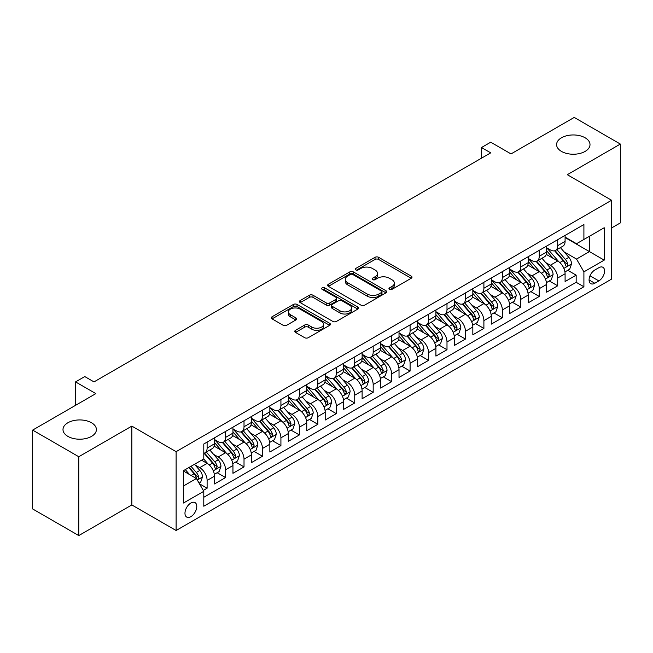 <?xml version="1.0" encoding="UTF-8"?>
<svg xmlns="http://www.w3.org/2000/svg" width="653" height="653" viewBox="0 0 653 653"><rect width="100%" height="100%" fill="white"/><g stroke="black" fill="none" stroke-linecap="round" stroke-linejoin="round"><path stroke-width="0.98" d="M389.474 289.352A1.796 1.037 0 0 0 392.012 289.352L411.251 278.243A2.563 1.477 0 0 0 412.002 277.199A2.563 1.477 0 0 0 411.251 276.146L378.65 257.323A2.563 1.477 0 0 0 375.026 257.323L355.787 268.44A1.796 1.037 0 0 0 355.256 269.167A1.796 1.037 0 0 0 355.787 269.901A1.796 1.037 0 0 0 358.317 269.901L360.815 268.465A8.195 4.734 0 0 1 372.406 268.465L375.116 270.032A8.195 4.734 0 0 1 377.524 273.378A8.195 4.734 0 0 1 375.116 276.725L372.626 278.162A1.796 1.037 0 0 0 372.104 278.896A1.796 1.037 0 0 0 372.626 279.623A1.796 1.037 0 0 0 375.165 279.623L377.654 278.186A8.195 4.734 0 0 1 389.245 278.186L391.963 279.753A8.195 4.734 0 0 1 394.363 283.1A8.195 4.734 0 0 1 391.963 286.447L389.474 287.883A1.796 1.037 0 0 0 388.951 288.618A1.796 1.037 0 0 0 389.474 289.352L389.474 287.883M91.51 422.752A16.7 9.64 0 0 0 73.316 420.663A16.7 9.64 0 0 0 62.998 429.568A16.7 9.64 0 0 0 67.896 436.384A16.7 9.64 0 0 0 86.098 438.481A16.7 9.64 0 0 0 96.407 429.568A16.7 9.64 0 0 0 91.51 422.752M585.104 137.775A16.7 9.64 0 0 0 566.902 135.685A16.7 9.64 0 0 0 556.593 144.599A16.7 9.64 0 0 0 561.49 151.414A16.7 9.64 0 0 0 579.684 153.504A16.7 9.64 0 0 0 590.002 144.599A16.7 9.64 0 0 0 585.104 137.775M190.88 516.662A8.35 4.824 120 0 0 196.333 509.299A8.35 4.824 120 0 0 195.051 502.614A8.35 4.824 120 0 0 190.88 503.022A8.35 4.824 120 0 0 185.419 510.385A8.35 4.824 120 0 0 186.701 517.078A8.35 4.824 120 0 0 190.88 516.662M295.515 330.312A2.563 1.477 0 0 0 294.764 331.365A2.563 1.477 0 0 0 295.515 332.41L304.665 337.691A2.563 1.477 0 0 0 308.289 337.691L329.659 325.349A2.563 1.477 0 0 0 330.41 324.304A2.563 1.477 0 0 0 329.659 323.259L297.058 304.437A2.563 1.477 0 0 0 293.434 304.437L272.064 316.77A2.563 1.477 0 0 0 271.313 317.823A2.563 1.477 0 0 0 272.064 318.868L283.108 325.243A2.563 1.477 0 0 0 286.732 325.243L295.882 319.962A2.563 1.477 0 0 0 296.633 318.917A2.563 1.477 0 0 0 295.882 317.872L290.397 314.705A6.848 3.959 0 0 1 288.397 311.914A6.848 3.959 0 0 1 292.626 308.257A6.848 3.959 0 0 1 300.094 309.114L321.554 321.505A6.848 3.959 0 0 1 323.561 324.304A6.848 3.959 0 0 1 319.333 327.961A6.848 3.959 0 0 1 311.865 327.096L308.289 325.031A2.563 1.477 0 0 0 304.665 325.031L295.515 330.312L295.515 332.41M611.583 227.954L620.35 222.902L620.35 144.06L574.224 117.426L511.021 153.92L490.721 142.199L481.498 147.529L490.721 152.851L93.999 381.899L84.776 376.569L75.552 381.899L75.552 405.333M78.776 456.733L78.776 535.574L131.833 504.94L131.833 426.107L78.776 456.733L32.65 430.098L95.852 393.612L75.552 381.899M131.833 426.107L176.114 451.672L611.583 200.259L611.583 279.092L176.114 530.514L176.114 451.672M620.35 144.06L567.302 174.694L611.583 200.259M360.995 305.163A2.563 1.477 0 0 0 364.619 305.163L385.988 292.83A2.563 1.477 0 0 0 386.739 291.785A2.563 1.477 0 0 0 385.988 290.74L353.387 271.917A2.563 1.477 0 0 0 349.763 271.917L328.394 284.251A2.563 1.477 0 0 0 327.643 285.296A2.563 1.477 0 0 0 328.394 286.341L360.995 305.163M322.86 289.736A1.796 1.037 0 0 1 324.68 289.989L324.68 287.859L357.82 307A2.563 1.477 0 0 1 358.57 308.045A2.563 1.477 0 0 1 357.82 309.089L336.45 321.423A2.563 1.477 0 0 1 332.826 321.423L300.225 302.608L300.225 300.511A2.563 1.477 0 0 0 299.474 301.555A2.563 1.477 0 0 0 300.225 302.608M300.225 300.511L309.375 295.229A2.563 1.477 0 0 1 312.999 295.229L326.214 302.87A2.563 1.477 0 0 0 329.838 302.87L335.911 299.36A2.563 1.477 0 0 0 336.654 298.315A2.563 1.477 0 0 0 335.911 297.27L322.141 289.328A1.796 1.037 0 0 1 321.619 288.593A1.796 1.037 0 0 1 322.721 287.638A1.796 1.037 0 0 1 324.68 287.859M78.776 535.574L32.65 508.94L32.65 430.098M203.287 490.427L207.115 488.215L199.459 483.791M195.1 464.977L199.736 467.654A10.44 6.024 60 0 1 207.115 480.437L214.494 476.176L214.494 483.955L225.571 477.563L217.171 472.715M213.555 454.325L218.184 457.002A10.44 6.024 60 0 1 225.571 469.785L232.95 465.524L232.95 473.303L244.018 466.911L235.627 462.063M232.003 443.673L236.639 446.35A10.44 6.024 60 0 1 244.018 459.132L251.397 454.872L251.397 462.65L262.473 456.259L254.074 451.411M250.458 433.021L255.086 435.698A10.44 6.024 60 0 1 262.473 448.48L269.852 444.22L269.852 451.998L280.921 445.607L272.53 440.759M268.914 422.369L273.542 425.046A10.44 6.024 60 0 1 280.921 437.828L288.308 433.568L288.308 441.338L299.376 434.947L290.977 430.107M287.361 411.716L291.997 414.386A10.44 6.024 60 0 1 299.376 427.176L306.755 422.915L306.755 430.686L317.831 424.295L309.432 419.446M305.816 401.064L310.444 403.734A10.44 6.024 60 0 1 317.831 416.516L325.21 412.255L325.21 420.034L336.279 413.643L327.888 408.794M324.263 390.404L328.9 393.082A10.44 6.024 60 0 1 336.279 405.864L343.658 401.603L343.658 409.382L354.734 402.991L346.335 398.142M342.719 379.752L347.347 382.429A10.44 6.024 60 0 1 354.734 395.212L362.113 390.951L362.113 398.73L373.181 392.339L364.79 387.49M361.166 369.1L365.802 371.777A10.44 6.024 60 0 1 373.181 384.56L380.568 380.299L380.568 388.078L391.637 381.687L383.238 376.838M379.622 358.448L384.258 361.125A10.44 6.024 60 0 1 391.637 373.908L399.016 369.647L399.016 377.426L410.092 371.035L401.693 366.186M398.077 347.796L402.705 350.473A10.44 6.024 60 0 1 410.092 363.256L417.471 358.995L417.471 366.766L428.539 360.374L420.148 355.534M416.524 337.144L421.161 339.813A10.44 6.024 60 0 1 428.539 352.604L435.918 348.343L435.918 356.114L446.995 349.722L438.596 344.874M434.98 326.492L439.608 329.161A10.44 6.024 60 0 1 446.995 341.943L454.374 337.683L454.374 345.461L465.442 339.07L457.051 334.222M453.427 315.832L458.063 318.509A10.44 6.024 60 0 1 465.442 331.291L472.829 327.031L472.829 334.809L483.897 328.418L475.498 323.57M471.882 305.18L476.519 307.857A10.44 6.024 60 0 1 483.897 320.639L491.276 316.379L491.276 324.157L502.345 317.766L493.954 312.918M490.338 294.527L494.966 297.205A10.44 6.024 60 0 1 502.345 309.987L509.732 305.726L509.732 313.505L520.8 307.114L512.409 302.266M508.785 283.875L513.421 286.553A10.44 6.024 60 0 1 520.8 299.335L528.179 295.074L528.179 302.853L539.256 296.462L530.856 291.613M527.24 273.223L531.869 275.901A10.44 6.024 60 0 1 539.256 288.683L546.634 284.422L546.634 292.193L557.703 285.802L557.703 278.031A10.44 6.024 -120 0 0 550.324 265.24L545.688 262.571M549.312 280.961L557.703 285.802M214.494 476.176A10.44 6.024 -120 0 0 207.115 463.393L201.581 460.202M232.95 465.524A10.44 6.024 -120 0 0 225.571 452.741L214.16 446.154M251.397 454.872A10.44 6.024 -120 0 0 244.018 442.089L232.607 435.502M269.852 444.22A10.44 6.024 -120 0 0 262.473 431.437L251.062 424.85M288.308 433.568A10.44 6.024 -120 0 0 280.921 420.785L269.509 414.19M306.755 422.915A10.44 6.024 -120 0 0 299.376 410.125L287.965 403.538M325.21 412.255A10.44 6.024 -120 0 0 317.831 399.473L306.42 392.886M343.658 401.603A10.44 6.024 -120 0 0 336.279 388.821L324.868 382.234M362.113 390.951A10.44 6.024 -120 0 0 354.734 378.169L343.323 371.581M380.568 380.299A10.44 6.024 -120 0 0 373.181 367.517L361.77 360.929M399.016 369.647A10.44 6.024 -120 0 0 391.637 356.865L380.226 350.277M417.471 358.995A10.44 6.024 -120 0 0 410.092 346.212L398.673 339.617M435.918 348.343A10.44 6.024 -120 0 0 428.539 335.552L417.128 328.965M454.374 337.683A10.44 6.024 -120 0 0 446.995 324.9L435.584 318.313M472.829 327.031A10.44 6.024 -120 0 0 465.442 314.248L454.031 307.661M491.276 316.379A10.44 6.024 -120 0 0 483.897 303.596L472.486 297.009M509.732 305.726A10.44 6.024 -120 0 0 502.345 292.944L490.934 286.357M528.179 295.074A10.44 6.024 -120 0 0 520.8 282.292L509.389 275.705M546.634 284.422A10.44 6.024 -120 0 0 539.256 271.64L527.844 265.045M598.85 267.697L594.793 270.04A8.089 4.669 120 0 0 589.512 277.166A8.089 4.669 120 0 0 590.753 283.647A8.089 4.669 120 0 0 594.793 283.247L598.85 280.904A8.089 4.669 120 0 0 604.139 273.778A8.089 4.669 120 0 0 602.899 267.297A8.089 4.669 120 0 0 598.85 267.697M183.493 485.979L196.414 478.518L203.793 491.309L203.793 506.222L583.904 286.765L583.904 271.852L576.526 259.061L564.143 251.919M203.793 491.309L183.493 503.022L183.493 470.642L203.793 458.92L203.793 444.007L583.904 224.55L583.904 239.463L604.205 227.742L604.205 260.131L583.904 271.852M214.494 439.534L218.184 441.665A10.44 6.024 60 0 0 223.408 442.179L230.787 437.918A10.44 6.024 -120 0 0 232.95 433.135L232.95 427.176M232.95 428.874L236.639 431.004A10.44 6.024 60 0 0 241.855 431.527L249.242 427.266A10.44 6.024 -120 0 0 251.397 422.483L251.397 416.516M251.397 418.222L255.086 420.352A10.44 6.024 60 0 0 260.31 420.875L267.689 416.614A10.44 6.024 -120 0 0 269.852 411.831L269.852 405.864M269.852 407.57L273.542 409.7A10.44 6.024 60 0 0 278.758 410.215L286.145 405.954A10.44 6.024 -120 0 0 288.308 401.179L288.308 395.212M288.308 396.918L291.997 399.048A10.44 6.024 60 0 0 297.213 399.563L304.592 395.302A10.44 6.024 -120 0 0 306.755 390.527L306.755 384.56M306.755 386.266L310.444 388.396A10.44 6.024 60 0 0 315.668 388.91L323.047 384.65A10.44 6.024 -120 0 0 325.21 379.875L325.21 373.908M325.21 375.614L328.9 377.744A10.44 6.024 60 0 0 334.116 378.258L341.503 373.998A10.44 6.024 -120 0 0 343.658 369.223L343.658 363.256M343.658 364.962L347.347 367.092A10.44 6.024 60 0 0 352.571 367.606L359.95 363.346A10.44 6.024 -120 0 0 362.113 358.562L362.113 352.604M362.113 354.301L365.802 356.432A10.44 6.024 60 0 0 371.018 356.954L378.405 352.693A10.44 6.024 -120 0 0 380.568 347.91L380.568 341.943M380.568 343.649L384.258 345.78A10.44 6.024 60 0 0 389.474 346.302L396.853 342.041A10.44 6.024 -120 0 0 399.016 337.258L399.016 331.291M399.016 332.997L402.705 335.128A10.44 6.024 60 0 0 407.929 335.642L415.308 331.381A10.44 6.024 -120 0 0 417.471 326.606L417.471 320.639M417.471 322.345L421.161 324.476A10.44 6.024 60 0 0 426.376 324.99L433.755 320.729A10.44 6.024 -120 0 0 435.918 315.954L435.918 309.987M435.918 311.693L439.608 313.824A10.44 6.024 60 0 0 444.832 314.338L452.211 310.077A10.44 6.024 -120 0 0 454.374 305.302L454.374 299.335M454.374 301.041L458.063 303.172A10.44 6.024 60 0 0 463.279 303.686L470.666 299.425A10.44 6.024 -120 0 0 472.829 294.65L472.829 288.683M472.829 290.389L476.519 292.52A10.44 6.024 60 0 0 481.734 293.034L489.113 288.773A10.44 6.024 -120 0 0 491.276 283.99L491.276 278.031M491.276 279.729L494.966 281.859A10.44 6.024 60 0 0 500.19 282.382L507.569 278.121A10.44 6.024 -120 0 0 509.732 273.338L509.732 267.371M509.732 269.077L513.421 271.207A10.44 6.024 60 0 0 518.637 271.73L526.016 267.469A10.44 6.024 -120 0 0 528.179 262.686L528.179 256.719M528.179 258.425L531.869 260.555A10.44 6.024 60 0 0 537.092 261.069L544.471 256.809A10.44 6.024 -120 0 0 546.634 252.034L546.634 246.067M203.793 497.276L576.158 282.292L576.158 275.15L565.09 281.541L565.09 273.77A10.44 6.024 -120 0 0 557.703 260.98L546.292 254.392M546.634 247.773L550.324 249.903A10.44 6.024 -120 0 0 555.54 250.417A10.44 6.024 -120 0 0 557.703 245.642L557.703 239.675M555.54 250.417L562.927 246.157A10.44 6.024 -120 0 0 565.09 241.381L565.09 235.415M207.115 442.089L207.115 448.056A10.44 6.024 60 0 1 204.952 452.831A10.44 6.024 60 0 1 203.793 453.255M204.952 452.831L212.331 448.57A10.44 6.024 -120 0 0 214.494 443.795L214.494 437.828M225.571 431.437L225.571 437.404A10.44 6.024 60 0 1 223.408 442.179M244.018 420.777L244.018 426.744A10.44 6.024 60 0 1 241.855 431.527M262.473 410.125L262.473 416.092A10.44 6.024 60 0 1 260.31 420.875M280.921 399.473L280.921 405.44A10.44 6.024 60 0 1 278.758 410.215M299.376 388.821L299.376 394.787A10.44 6.024 60 0 1 297.213 399.563M317.831 378.169L317.831 384.135A10.44 6.024 60 0 1 315.668 388.91M336.279 367.517L336.279 373.483A10.44 6.024 60 0 1 334.116 378.258M354.734 356.865L354.734 362.831A10.44 6.024 60 0 1 352.571 367.606M373.181 346.204L373.181 352.171A10.44 6.024 60 0 1 371.018 356.954M391.637 335.552L391.637 341.519A10.44 6.024 60 0 1 389.474 346.302M410.092 324.9L410.092 330.867A10.44 6.024 60 0 1 407.929 335.642M428.539 314.248L428.539 320.215A10.44 6.024 60 0 1 426.376 324.99M446.995 303.596L446.995 309.563A10.44 6.024 60 0 1 444.832 314.338M465.442 292.944L465.442 298.911A10.44 6.024 60 0 1 463.279 303.686M483.897 282.292L483.897 288.259A10.44 6.024 60 0 1 481.734 293.034M502.345 271.632L502.345 277.598A10.44 6.024 60 0 1 500.19 282.382M520.8 260.98L520.8 266.946A10.44 6.024 60 0 1 518.637 271.73M539.256 250.328L539.256 256.294A10.44 6.024 60 0 1 537.092 261.069M539.256 288.683L539.256 296.462M520.8 299.335L520.8 307.114M502.345 309.987L502.345 317.766M483.897 320.639L483.897 328.418M465.442 331.291L465.442 339.07M446.995 341.943L446.995 349.722M428.539 352.604L428.539 360.374M410.092 363.256L410.092 371.035M391.637 373.908L391.637 381.687M373.181 384.56L373.181 392.339M354.734 395.212L354.734 402.991M336.279 405.864L336.279 413.643M317.831 416.516L317.831 424.295M299.376 427.176L299.376 434.947M280.921 437.828L280.921 445.607M262.473 448.48L262.473 456.259M244.018 459.132L244.018 466.911M225.571 469.785L225.571 477.563M207.115 480.437L207.115 488.215M196.414 478.518L183.493 471.066M576.526 259.061L589.447 251.609L589.447 236.264L604.205 227.742M565.09 237.545L604.205 260.131M565.09 237.121L576.526 243.724L583.904 239.463M131.833 504.94L176.114 530.514M481.498 147.529L481.498 158.181M567.759 270.301L576.158 275.15M576.158 282.292L583.904 286.765M390.192 289.606L391.963 288.577A8.195 4.734 0 0 0 394.363 285.23L394.363 283.1M377.524 273.378L377.524 275.509A8.195 4.734 0 0 1 375.116 278.855L373.345 279.876M411.219 278.26L378.65 259.453A2.563 1.477 0 0 0 375.026 259.453L356.505 270.154M385.956 292.846L353.387 274.048A2.563 1.477 0 0 0 349.763 274.048L328.426 286.365M381.458 292.511A1.796 1.037 0 0 0 381.981 291.785A1.796 1.037 0 0 0 381.458 291.05L352.84 274.529A1.796 1.037 0 0 0 350.31 274.529L347.682 276.048A8.195 4.734 0 0 0 345.282 279.394A8.195 4.734 0 0 0 347.682 282.733L367.239 294.03A8.195 4.734 0 0 0 378.83 294.03L381.458 292.511L381.458 294.642A1.796 1.037 0 0 0 381.981 293.915L381.981 291.785M345.282 279.394L345.282 281.525A8.195 4.734 0 0 0 347.682 284.871L347.682 282.733M381.458 294.642L378.83 296.16A8.195 4.734 0 0 1 367.239 296.16L347.682 284.871M300.258 302.625L309.375 297.36L309.375 295.229M336.654 298.315L336.654 300.445A2.563 1.477 0 0 1 335.911 301.49L329.838 305A2.563 1.477 0 0 1 326.214 305L312.999 297.36A2.563 1.477 0 0 0 309.375 297.36M324.68 289.989L357.787 309.106M339.935 310.787A6.848 3.959 0 0 0 347.404 311.644A6.848 3.959 0 0 0 351.632 307.987A6.848 3.959 0 0 0 349.624 305.196L342.066 300.829A2.563 1.477 0 0 0 338.442 300.829L332.377 304.331A2.563 1.477 0 0 0 331.626 305.375A2.563 1.477 0 0 0 332.377 306.42L339.935 310.787L339.935 312.918A6.848 3.959 0 0 0 347.404 313.775A6.848 3.959 0 0 0 351.632 310.118L351.632 307.987M331.626 305.375L331.626 307.506A2.563 1.477 0 0 0 332.377 308.551L332.377 306.42M339.935 312.918L332.377 308.551M323.561 324.304L323.561 326.435A6.848 3.959 0 0 1 319.333 330.091A6.848 3.959 0 0 1 311.865 329.234L308.289 327.169A2.563 1.477 0 0 0 304.665 327.169L295.548 332.426M288.397 311.914L288.397 314.044A6.848 3.959 0 0 0 290.397 316.836L290.397 314.705M295.85 319.986L290.397 316.836M329.659 323.259L329.659 325.349L297.058 306.567A2.563 1.477 0 0 0 293.434 306.567L272.097 318.884M564.935 271.942L569.702 269.183L571.546 263.861A6.914 3.991 -120 0 0 568.853 257.364L560.421 247.601M558.731 261.657L548.732 250.083A19.965 11.525 -120 0 0 546.634 247.887M553.246 258.408L547.655 251.936A16.57 9.566 -120 0 0 546.634 250.817M554.601 250.793L563.131 260.669A6.914 3.991 60 0 1 565.596 265.428L566.102 266.253L567.033 266.122L567.808 264.155A6.914 3.991 -120 0 0 565.343 259.388L556.911 249.626M555.107 250.638L564.265 261.241A3.526 2.032 60 0 1 565.155 262.62L567.808 264.155M546.479 282.594L551.246 279.843L553.091 274.513A6.914 3.991 -120 0 0 550.397 268.016L541.966 258.262M540.276 272.309L530.277 260.735A19.965 11.525 -120 0 0 528.179 258.539M534.799 269.06L529.199 262.588A16.57 9.566 -120 0 0 528.179 261.478M536.154 261.445L544.675 271.322A6.914 3.991 60 0 1 547.141 276.088L547.647 276.905L548.577 276.774L549.361 274.807A6.914 3.991 -120 0 0 546.896 270.04L538.464 260.286M536.652 261.29L545.818 271.893A3.526 2.032 60 0 1 546.7 273.272L549.361 274.807M528.024 293.246L532.791 290.495L534.636 285.165A6.914 3.991 -120 0 0 531.95 278.676L523.518 268.914M521.829 282.961L511.83 271.387A19.965 11.525 -120 0 0 509.732 269.191M516.343 279.713L510.752 273.24A16.57 9.566 -120 0 0 509.732 272.13M517.698 272.105L526.228 281.974A6.914 3.991 60 0 1 528.693 286.74L529.191 287.557L530.13 287.426L530.905 285.459A6.914 3.991 -120 0 0 528.44 280.7L520.008 270.938M518.196 271.942L527.363 282.553A3.526 2.032 60 0 1 528.253 283.924L530.905 285.459M509.577 303.898L514.344 301.147L516.188 295.817A6.914 3.991 -120 0 0 513.495 289.328L505.063 279.566M503.373 293.613L493.374 282.039A19.965 11.525 -120 0 0 491.276 279.843M497.888 290.365L492.297 283.892A16.57 9.566 -120 0 0 491.276 282.782M499.243 282.757L507.773 292.626A6.914 3.991 60 0 1 510.238 297.393L510.744 298.209L511.674 298.078L512.45 296.111A6.914 3.991 -120 0 0 509.985 291.352L501.561 281.59M499.749 282.594L508.907 293.205A3.526 2.032 60 0 1 509.797 294.576L512.45 296.111M491.121 314.55L495.888 311.799L497.733 306.469A6.914 3.991 -120 0 0 495.039 299.98L486.607 290.218M484.926 304.274L474.927 292.691A19.965 11.525 -120 0 0 472.829 290.503M479.441 301.025L473.849 294.544A16.57 9.566 -120 0 0 472.829 293.434M480.796 293.409L489.326 303.278A6.914 3.991 60 0 1 491.791 308.045L492.289 308.861L493.227 308.73L494.003 306.763A6.914 3.991 -120 0 0 491.538 302.004L483.106 292.242M481.294 293.246L490.46 303.857A3.526 2.032 60 0 1 491.35 305.237L494.003 306.763M472.674 325.202L477.441 322.451L479.286 317.121A6.914 3.991 -120 0 0 476.592 310.632L468.16 300.87M466.471 314.926L456.471 303.351A19.965 11.525 -120 0 0 454.374 301.155M460.985 311.677L455.394 305.204A16.57 9.566 -120 0 0 454.374 304.086M462.34 304.061L470.87 313.938A6.914 3.991 60 0 1 473.335 318.697L473.841 319.521L474.772 319.382L475.547 317.423A6.914 3.991 -120 0 0 473.082 312.656L464.65 302.894M462.846 303.898L472.005 314.509A3.526 2.032 60 0 1 472.894 315.889L475.547 317.423M454.219 335.854L458.986 333.103L460.83 327.782A6.914 3.991 -120 0 0 458.137 321.284L449.705 311.522M448.015 325.578L438.016 314.003A19.965 11.525 -120 0 0 435.918 311.808M442.538 322.329L436.939 315.856A16.57 9.566 -120 0 0 435.918 314.738M443.893 314.713L452.415 324.59A6.914 3.991 60 0 1 454.88 329.349L455.386 330.173L456.325 330.043L457.1 328.075A6.914 3.991 -120 0 0 454.635 323.308L446.203 313.546M444.391 314.55L453.557 325.161A3.526 2.032 60 0 1 454.439 326.541L457.1 328.075M435.763 346.514L440.53 343.756L442.375 338.434A6.914 3.991 -120 0 0 439.689 331.936L431.258 322.174M429.568 336.23L419.569 324.655A19.965 11.525 -120 0 0 417.471 322.46M424.083 332.981L418.491 326.508A16.57 9.566 -120 0 0 417.471 325.39M425.438 325.365L433.967 335.242A6.914 3.991 60 0 1 436.433 340.001L436.93 340.825L437.869 340.695L438.645 338.727A6.914 3.991 -120 0 0 436.18 333.961L427.748 324.198M425.936 325.21L435.102 335.813A3.526 2.032 60 0 1 435.992 337.193L438.645 338.727M417.316 357.167L422.083 354.416L423.928 349.086A6.914 3.991 -120 0 0 421.234 342.588L412.802 332.834M411.112 346.882L401.113 335.307A19.965 11.525 -120 0 0 399.016 333.112M405.627 343.633L400.036 337.16A16.57 9.566 -120 0 0 399.016 336.05M406.982 336.017L415.512 345.894A6.914 3.991 60 0 1 417.977 350.661L418.483 351.477L419.414 351.347L420.189 349.379A6.914 3.991 -120 0 0 417.724 344.613L409.3 334.858M407.488 335.862L416.647 346.465A3.526 2.032 60 0 1 417.536 347.845L420.189 349.379M398.861 367.819L403.627 365.068L405.472 359.738A6.914 3.991 -120 0 0 402.779 353.249L394.347 343.486M392.665 357.534L382.666 345.959A19.965 11.525 -120 0 0 380.568 343.764M387.18 354.285L381.589 347.812A16.57 9.566 -120 0 0 380.568 346.702M388.535 346.678L397.065 356.546A6.914 3.991 60 0 1 399.53 361.313L400.028 362.129L400.966 361.999L401.742 360.032A6.914 3.991 -120 0 0 399.277 355.273L390.845 345.51M389.033 346.514L398.199 357.126A3.526 2.032 60 0 1 399.089 358.497L401.742 360.032M380.413 378.471L385.18 375.72L387.025 370.39A6.914 3.991 -120 0 0 384.331 363.901L375.899 354.138M374.21 368.186L364.211 356.611A19.965 11.525 -120 0 0 362.113 354.416M368.725 364.945L363.133 358.464A16.57 9.566 -120 0 0 362.113 357.354M370.08 357.33L378.609 367.198A6.914 3.991 60 0 1 381.074 371.965L381.581 372.781L382.511 372.651L383.287 370.684A6.914 3.991 -120 0 0 380.821 365.925L372.39 356.163M370.586 357.167L379.744 367.778A3.526 2.032 60 0 1 380.634 369.149L383.287 370.684M361.958 389.123L366.725 386.372L368.57 381.042A6.914 3.991 -120 0 0 365.876 374.553L357.444 364.79M355.754 378.846L345.755 367.264A19.965 11.525 -120 0 0 343.658 365.076M350.277 375.597L344.678 369.116A16.57 9.566 -120 0 0 343.658 368.006M351.632 367.982L360.154 377.85A6.914 3.991 60 0 1 362.619 382.617L363.125 383.433L364.064 383.303L364.839 381.336A6.914 3.991 -120 0 0 362.374 376.577L353.942 366.815M352.13 367.819L361.297 378.43A3.526 2.032 60 0 1 362.178 379.809L364.839 381.336M343.502 399.775L348.278 397.024L350.114 391.694A6.914 3.991 -120 0 0 347.429 385.205L338.997 375.442M337.307 389.498L327.308 377.924A19.965 11.525 -120 0 0 325.21 375.728M331.822 386.25L326.231 379.777A16.57 9.566 -120 0 0 325.21 378.658M333.177 378.634L341.707 388.511A6.914 3.991 60 0 1 344.172 393.269L344.67 394.094L345.608 393.963L346.384 391.996A6.914 3.991 -120 0 0 343.919 387.229L335.487 377.467M333.683 378.471L342.841 389.082A3.526 2.032 60 0 1 343.731 390.461L346.384 391.996M325.055 410.427L329.822 407.676L331.667 402.354A6.914 3.991 -120 0 0 328.973 395.857L320.541 386.094M318.852 400.15L308.853 388.576A19.965 11.525 -120 0 0 306.755 386.38M313.367 396.902L307.775 390.429A16.57 9.566 -120 0 0 306.755 389.31M314.722 389.286L323.251 399.163A6.914 3.991 60 0 1 325.716 403.921L326.222 404.746L327.153 404.615L327.937 402.648A6.914 3.991 -120 0 0 325.463 397.881L317.04 388.119M315.228 389.123L324.386 399.734A3.526 2.032 60 0 1 325.276 401.113L327.937 402.648M306.6 421.087L311.367 418.328L313.211 413.006A6.914 3.991 -120 0 0 310.518 406.509L302.086 396.746M300.404 410.802L290.405 399.228A19.965 11.525 -120 0 0 288.308 397.032M294.919 407.554L289.328 401.081A16.57 9.566 -120 0 0 288.308 399.963M296.274 399.938L304.804 409.815A6.914 3.991 60 0 1 307.269 414.573L307.767 415.398L308.706 415.267L309.481 413.3A6.914 3.991 -120 0 0 307.016 408.533L298.584 398.771M296.772 399.783L305.939 410.386A3.526 2.032 60 0 1 306.828 411.765L309.481 413.3M288.153 431.739L292.919 428.988L294.764 423.658A6.914 3.991 -120 0 0 292.071 417.161L283.639 407.407M281.949 421.454L271.95 409.88A19.965 11.525 -120 0 0 269.852 407.684M276.464 418.206L270.873 411.733A16.57 9.566 -120 0 0 269.852 410.623M277.819 410.59L286.349 420.467A6.914 3.991 60 0 1 288.814 425.234L289.32 426.05L290.25 425.919L291.026 423.952A6.914 3.991 -120 0 0 288.561 419.185L280.129 409.431M278.325 410.435L287.483 421.038A3.526 2.032 60 0 1 288.373 422.418L291.026 423.952M269.697 442.391L274.464 439.64L276.309 434.31A6.914 3.991 -120 0 0 273.615 427.821L265.183 418.059M263.494 432.106L253.495 420.532A19.965 11.525 -120 0 0 251.397 418.336M258.017 428.858L252.417 422.385A16.57 9.566 -120 0 0 251.397 421.275M259.372 421.25L267.893 431.119A6.914 3.991 60 0 1 270.358 435.886L270.864 436.702L271.803 436.571L272.579 434.604A6.914 3.991 -120 0 0 270.113 429.845L261.682 420.083M259.87 421.087L269.036 431.698A3.526 2.032 60 0 1 269.918 433.07L272.579 434.604M251.242 453.043L256.017 450.292L257.853 444.962A6.914 3.991 -120 0 0 255.168 438.473L246.736 428.711M245.046 442.758L235.047 431.184A19.965 11.525 -120 0 0 232.95 428.988M239.561 439.518L233.97 433.037A16.57 9.566 -120 0 0 232.95 431.927M240.916 431.902L249.446 441.771A6.914 3.991 60 0 1 251.911 446.538L252.409 447.354L253.348 447.223L254.123 445.256A6.914 3.991 -120 0 0 251.658 440.497L243.226 430.735M241.422 431.739L250.581 442.35A3.526 2.032 60 0 1 251.47 443.722L254.123 445.256M232.794 463.695L237.561 460.945L239.406 455.614A6.914 3.991 -120 0 0 236.713 449.125L228.281 439.363M226.591 453.419L216.592 441.836A19.965 11.525 -120 0 0 214.494 439.649M221.106 450.17L215.514 443.689A16.57 9.566 -120 0 0 214.494 442.579M222.461 442.554L230.991 452.423A6.914 3.991 60 0 1 233.456 457.19L233.962 458.006L234.892 457.875L235.676 455.908A6.914 3.991 -120 0 0 233.203 451.15L224.779 441.387M222.967 442.391L232.125 453.002A3.526 2.032 60 0 1 233.015 454.382L235.676 455.908M214.339 474.347L219.106 471.597L220.951 466.266A6.914 3.991 -120 0 0 218.257 459.777L209.833 450.015M208.144 464.071L203.728 458.961M202.659 460.822L201.94 459.99M204.014 453.206L212.543 463.083A6.914 3.991 60 0 1 215.008 467.842L215.506 468.666L216.445 468.536L217.22 466.569A6.914 3.991 -120 0 0 214.755 461.802L206.324 452.039M204.511 453.043L213.678 463.654A3.526 2.032 60 0 1 214.568 465.034L217.22 466.569M199.092 483.155L200.659 482.249L202.503 476.927A6.914 3.991 -120 0 0 199.81 470.429L194.496 464.283M189.55 474.56L185.272 469.613M184.203 471.474L183.493 470.65M188.782 467.589L194.088 473.735A6.914 3.991 60 0 1 196.553 478.494L197.059 479.318L197.99 479.188L198.765 477.221A6.914 3.991 -120 0 0 196.3 472.454L190.994 466.307M189.207 467.344L195.223 474.307A3.526 2.032 60 0 1 196.112 475.686L198.765 477.221M199.736 467.654L207.115 463.393M218.184 457.002L225.571 452.741M236.639 446.35L244.018 442.089M255.086 435.698L262.473 431.437M273.542 425.046L280.921 420.785M291.997 414.386L299.376 410.125M310.444 403.734L317.831 399.473M328.9 393.082L336.279 388.821M347.347 382.429L354.734 378.169M365.802 371.777L373.181 367.517M384.258 361.125L391.637 356.865M402.705 350.473L410.092 346.212M421.161 339.813L428.539 335.552M439.608 329.161L446.995 324.9M458.063 318.509L465.442 314.248M476.519 307.857L483.897 303.596M494.966 297.205L502.345 292.944M513.421 286.553L520.8 282.292M531.869 275.901L539.256 271.64M550.324 265.24L557.703 260.98M557.703 245.642L565.09 241.381M207.115 448.056L214.494 443.795M225.571 437.404L232.95 433.135M244.018 426.744L251.397 422.483M262.473 416.092L269.852 411.831M280.921 405.44L288.308 401.179M299.376 394.787L306.755 390.527M317.831 384.135L325.21 379.875M336.279 373.483L343.658 369.223M354.734 362.831L362.113 358.562M373.181 352.171L380.568 347.91M391.637 341.519L399.016 337.258M410.092 330.867L417.471 326.606M428.539 320.215L435.918 315.954M446.995 309.563L454.374 305.302M465.442 298.911L472.829 294.65M483.897 288.259L491.276 283.99M502.345 277.598L509.732 273.338M520.8 266.946L528.179 262.686M539.256 256.294L546.634 252.034M557.703 278.031L565.09 273.77M590.002 275.795L598.85 280.904M589.071 279.949L594.793 283.247M391.963 288.577L391.963 286.447M372.626 279.623L372.626 278.162M375.116 278.855L375.116 276.725M355.787 269.901L355.787 268.44M375.026 259.453L375.026 257.323M378.65 259.453L378.65 257.323M411.251 278.243L411.251 276.146M328.394 286.341L328.394 284.251M349.763 274.048L349.763 271.917M353.387 274.048L353.387 271.917M385.988 292.83L385.988 290.74M367.239 296.16L367.239 294.03M378.83 296.16L378.83 294.03M312.999 297.36L312.999 295.229M326.214 305L326.214 302.87M329.838 305L329.838 302.87M335.911 301.49L335.911 299.36M357.82 309.089L357.82 307M304.665 327.169L304.665 325.031M308.289 327.169L308.289 325.031M311.865 329.234L311.865 327.096M295.882 319.962L295.882 317.872M272.064 318.868L272.064 316.77M293.434 306.567L293.434 304.437M297.058 306.567L297.058 304.437M563.874 268.391L571.497 263.992M548.732 250.083L549.679 249.536M565.343 259.388L568.853 257.364M559.833 262.571L563.131 260.669M545.426 279.043L553.042 274.644M530.277 260.735L531.232 260.188M546.896 270.04L550.397 268.016M541.378 273.223L544.675 271.322M526.971 289.695L534.595 285.296M511.83 271.387L512.776 270.84M528.44 280.7L531.95 278.676M522.931 283.875L526.228 281.974M508.524 300.356L516.139 295.956M493.374 282.039L494.329 281.492M509.985 291.352L513.495 289.328M504.475 294.536L507.773 292.626M490.068 311.008L497.692 306.608M474.927 292.691L475.874 292.144M491.538 302.004L495.039 299.98M486.02 305.188L489.326 303.278M471.613 321.66L479.237 317.26M456.471 303.351L457.418 302.796M473.082 312.656L476.592 310.632M467.572 315.84L470.87 313.938M453.166 332.312L460.781 327.912M438.016 314.003L438.971 313.448M454.635 323.308L458.137 321.284M449.117 326.492L452.415 324.59M434.71 342.964L442.334 338.564M419.569 324.655L420.516 324.108M436.18 333.961L439.689 331.936M430.67 337.144L433.967 335.242M416.263 353.616L423.879 349.216M401.113 335.307L402.068 334.76M417.724 344.613L421.234 342.588M412.214 347.796L415.512 345.894M397.808 364.268L405.431 359.868M382.666 345.959L383.613 345.413M399.277 355.273L402.779 353.249M393.767 358.448L397.065 356.546M379.352 374.928L386.976 370.529M364.211 356.611L365.158 356.065M380.821 365.925L384.331 363.901M375.312 369.108L378.609 367.198M360.905 385.58L368.529 381.181M345.755 367.264L346.71 366.717M362.374 376.577L365.876 374.553M356.856 379.76L360.154 377.85M342.45 396.232L350.073 391.833M327.308 377.924L328.255 377.369M343.919 387.229L347.429 385.205M338.409 390.412L341.707 388.511M324.002 406.884L331.618 402.485M308.853 388.576L309.808 388.021M325.463 397.881L328.973 395.857M319.954 401.064L323.251 399.163M305.547 417.536L313.171 413.137M290.405 399.228L291.352 398.681M307.016 408.533L310.518 406.509M301.506 411.716L304.804 409.815M287.091 428.188L294.715 423.789M271.95 409.88L272.897 409.333M288.561 419.185L292.071 417.161M283.051 422.369L286.349 420.467M268.644 438.84L276.268 434.441M253.495 420.532L254.45 419.985M270.113 429.845L273.615 427.821M264.596 433.021L267.893 431.119M250.189 449.501L257.813 445.101M235.047 431.184L235.994 430.637M251.658 440.497L255.168 438.473M246.148 443.681L249.446 441.771M231.742 460.153L239.357 455.753M216.592 441.836L217.547 441.289M233.203 451.15L236.713 449.125M227.693 454.333L230.991 452.423M213.286 470.805L220.91 466.405M214.755 461.802L218.257 459.777M209.246 464.985L212.543 463.083M197.288 480.037L202.454 477.057M196.3 472.454L199.81 470.429M191.1 475.457L194.088 473.735"/></g></svg>
